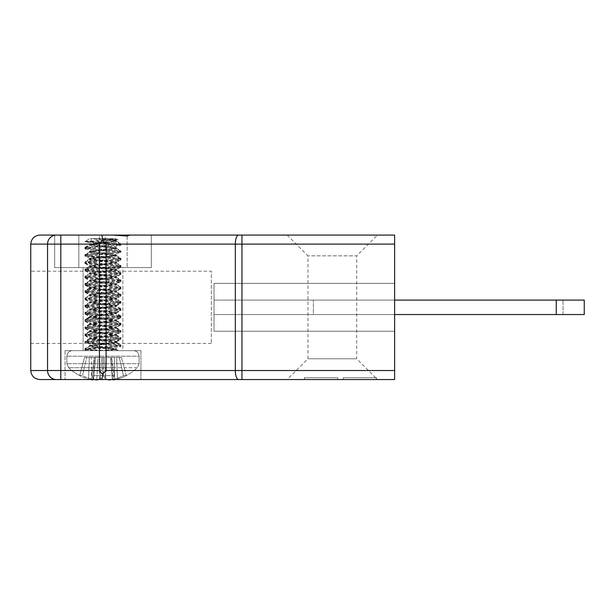 <?xml version="1.0" encoding="UTF-8"?>
<svg xmlns="http://www.w3.org/2000/svg" width="615" height="615" viewBox="0 0 615 615"><rect width="100%" height="100%" fill="white"/><g stroke="black" fill="none" stroke-linecap="round" stroke-linejoin="round"><path stroke-width="0.46" stroke-dasharray="3.08 2.31" d="M56.396 235.076A9.033 8.841 -90 0 0 47.555 244.109L47.555 370.522A9.033 8.841 -90 0 0 56.396 379.547L102.782 379.547A9.033 3.313 -90 0 0 106.095 370.522L30.75 370.522L30.75 244.109L394.63 244.109L394.63 235.076L241.949 235.076L241.949 370.522L106.095 370.522L106.095 244.109A9.033 3.313 -90 0 0 102.782 235.076L39.783 235.076M30.75 271.2L30.75 343.431L30.75 271.2L211.337 271.2L211.337 343.431L211.337 271.2M337.75 379.547L304.34 379.547L337.75 379.547L304.44 379.547L337.75 379.547L304.44 379.547L337.75 379.547L337.75 377.741L337.75 379.547L337.75 377.741L337.75 379.547L337.75 377.741L304.44 377.741L304.44 379.547L304.44 377.741L337.75 377.741L337.75 379.547M343.162 379.547L376.572 379.547L343.162 379.547L376.472 379.547L343.162 379.547L376.472 379.547L343.162 379.547L343.162 377.741L376.472 377.741L376.472 379.547L376.472 377.741L343.162 377.741L343.162 379.547L343.162 377.741L343.162 379.547L343.162 377.741L376.472 377.741L343.162 377.741L343.162 379.547M102.782 379.547L394.63 379.547L394.63 244.109M140.912 379.547L65.059 379.547L140.912 379.547L65.059 379.547L140.912 379.547L140.912 350.658L65.059 350.658L140.912 350.658L65.059 350.658L140.912 350.658L140.912 379.547M377.479 379.547L287.182 379.547L377.479 379.547L356.708 358.783L307.954 358.783L356.708 358.783L356.708 255.848L307.954 255.848L356.708 255.848L377.479 235.076L287.182 235.076L377.479 235.076M129.896 235.076L151.29 235.076L129.896 235.076L127.136 236.022L112.683 235.076L78.828 235.076L129.896 235.076M54.681 235.076L54.681 267.587L127.136 267.587L54.681 267.587L78.828 267.587L54.681 267.587L54.681 235.076L102.782 235.076M78.828 235.076L78.828 267.587L78.828 235.076L78.828 267.587L151.29 267.587L78.828 267.587L78.828 235.076L60.816 235.076L60.816 379.547M394.63 300.089L214.043 300.089L394.63 300.089L214.043 300.089L394.63 300.089L214.043 300.089L394.63 300.089L214.043 300.089L214.043 331.239L214.043 283.384L214.043 331.239L214.043 283.384L214.043 300.089L394.63 300.089L394.63 283.384L394.63 331.239L394.63 283.384L394.63 300.089L313.366 300.089L584.25 300.089L313.366 300.089L584.25 300.089L584.25 314.534L556.26 314.534L556.26 300.089M394.63 314.534L214.043 314.534L394.63 314.534L214.043 314.534L394.63 314.534L214.043 314.534L394.63 314.534L214.043 314.534L394.63 314.534L313.366 314.534L313.366 300.089L313.366 314.534L563.033 314.534L313.366 314.534L313.366 300.089L313.366 314.534L556.26 314.534M304.44 377.741L337.75 377.741L304.44 377.741M343.162 377.741L376.572 377.741L343.162 377.741M122.846 350.658L83.117 350.658L122.846 350.658L83.117 350.658L122.846 350.658L122.846 267.587L83.117 267.587L122.846 267.587L83.117 267.587L122.846 267.587L122.846 350.658M127.136 236.022L127.136 267.587L151.29 267.587L127.136 267.587L127.136 235.076M151.29 267.587L151.29 235.076L151.29 267.587M110.323 350.658L73.285 350.658L110.323 350.658M98.654 350.658L114.413 350.658L87.561 350.658L98.654 350.658L84.932 349.128L89.767 346.245L93.196 347.275L116.204 349.858L114.413 350.658L117.565 350.658L116.204 349.858M87.561 350.658L84.924 350.027L91.858 348.982L107.317 347.944C117.696 347.344 122.093 346.737 120.517 346.137L98.654 344.331C88.276 343.731 83.878 343.124 85.454 342.524L107.317 340.718C117.696 340.118 122.093 339.518 120.517 338.911L98.654 337.105C88.276 336.505 83.878 335.905 85.454 335.298L107.317 333.499C117.696 332.892 122.093 332.292 120.517 331.693L98.654 329.886C88.276 329.279 83.878 328.679 85.454 328.079L107.317 326.273C117.696 325.673 122.093 325.066 120.517 324.466L98.654 322.66C88.276 322.06 83.878 321.453 85.454 320.853L107.317 319.047C117.696 318.447 122.093 317.847 120.517 317.24L98.654 315.434C88.276 314.834 83.878 314.234 85.454 313.635L107.317 311.828C117.696 311.221 122.093 310.621 120.517 310.022L98.654 308.215C88.276 307.608 83.878 307.008 85.454 306.408L107.317 304.602C117.696 304.002 122.093 303.395 120.517 302.795L98.654 300.989C88.276 300.389 83.878 299.789 85.454 299.182L107.317 297.376C117.696 296.776 122.093 296.176 120.517 295.569L98.654 293.77C88.276 293.163 83.878 292.563 85.454 291.964L107.317 290.157C117.696 289.55 122.093 288.95 120.517 288.35L98.654 286.544C89.944 286.029 85.37 285.514 84.932 284.999L107.317 282.931C117.696 282.331 122.093 281.724 120.517 281.124L98.654 279.318C88.276 278.718 83.878 278.118 85.454 277.511L107.317 275.704C117.696 275.105 122.093 274.505 120.517 273.898L98.654 272.099C88.276 271.492 83.878 270.892 85.454 270.293L107.317 268.486C117.696 267.879 122.093 267.279 120.517 266.679L98.654 264.873C88.276 264.273 83.878 263.666 85.454 263.066L107.317 261.26C117.696 260.66 122.093 260.06 120.517 259.453L86.577 256.616L90.843 259.33L113.398 261.667L116.35 262.444L89.621 266.057L116.35 269.67L89.621 273.283L116.35 276.888L89.621 280.502L116.35 284.115L89.621 287.705L116.35 291.341L89.621 294.946L116.35 298.559L89.621 302.173L116.35 305.786L89.621 309.399L116.35 313.012L89.621 316.617L116.35 320.231L89.621 323.844L116.35 327.457L89.621 331.07L116.35 334.675L89.621 338.288L112.776 341.041L116.35 341.902L116.35 342.809L89.767 346.245M106.164 350.658L116.35 349.128L89.621 345.515L116.204 342.071L120.932 339.319M116.35 342.809L89.621 339.196L116.35 335.582L89.621 331.969L116.35 328.356L89.621 324.743L116.35 321.138L89.621 317.525L116.35 313.911L89.621 310.298L116.35 306.685L89.621 303.08L116.35 299.467L89.621 295.853L116.35 292.24L89.621 288.627L116.35 285.014L89.621 281.409L116.35 277.796L89.621 274.182L116.35 270.569L89.621 266.956L116.35 263.351L89.621 259.738L116.35 256.124L89.621 252.511L116.35 248.898L89.621 245.285L116.35 241.68L91.558 238.689L99.807 238.689L111.23 239.735L116.35 240.773L89.621 244.386L116.35 247.999L89.621 251.612L116.35 255.217L89.621 258.83L90.843 259.33L86.577 256.616C84.87 256.363 84.493 256.101 85.454 255.84L107.317 254.033C117.696 253.434 122.093 252.834 120.517 252.235L98.654 250.428C88.276 249.821 83.878 249.221 85.454 248.621L107.317 246.815C117.696 246.215 122.093 245.608 120.517 245.008L98.654 243.202C90.351 242.71 85.785 242.21 84.939 241.718L120.517 244.109C122.093 244.709 117.696 245.316 107.317 245.915L85.454 247.722C83.878 248.322 88.276 248.921 98.654 249.529L120.517 251.335C122.093 251.935 117.696 252.534 107.317 253.142L85.454 254.941C83.878 255.548 88.276 256.147 98.654 256.747L120.517 258.554C122.093 259.161 117.696 259.761 107.317 260.36L85.454 262.167C84.493 262.428 84.87 262.682 86.577 262.943L120.517 265.78C122.093 266.38 117.696 266.987 107.317 267.587L85.454 269.393C83.878 269.993 88.276 270.592 98.654 271.2L120.517 273.006C122.093 273.606 117.696 274.205 107.317 274.805L85.454 276.612C83.878 277.219 88.276 277.819 98.654 278.418L120.517 280.225C122.093 280.832 117.696 281.432 107.317 282.031L85.454 283.838C83.878 284.438 88.276 285.045 98.654 285.644L120.517 287.451C122.093 288.051 117.696 288.65 107.317 289.258L84.932 291.318C85.37 291.833 89.944 292.348 98.654 292.871L120.517 294.67C122.093 295.277 117.696 295.877 107.317 296.476L85.454 298.283C83.878 298.89 88.276 299.49 98.654 300.089L120.517 301.896C122.093 302.495 117.696 303.103 107.317 303.702L85.454 305.509C83.878 306.109 88.276 306.716 98.654 307.315L120.517 309.122C122.093 309.722 117.696 310.321 107.317 310.929L85.454 312.735C83.878 313.335 88.276 313.934 98.654 314.534L120.517 316.341C122.093 316.948 117.696 317.548 107.317 318.147L85.454 319.954C83.878 320.561 88.276 321.161 98.654 321.76L120.517 323.567C122.093 324.167 117.696 324.774 107.317 325.373L85.454 327.18C83.878 327.78 88.276 328.379 98.654 328.987L120.517 330.793C122.093 331.393 117.696 331.992 107.317 332.6L85.454 334.406C83.878 335.006 88.276 335.606 98.654 336.205L120.517 338.012C122.093 338.619 117.696 339.219 107.317 339.818L85.454 341.625C83.878 342.224 88.276 342.832 98.654 343.431L120.517 345.238C122.093 345.838 117.696 346.445 107.317 347.045L85.039 349.005M84.939 248.898L85.454 248.621C83.878 248.014 88.276 247.415 98.654 246.815L120.517 245.008C122.093 244.409 117.696 243.801 107.317 243.202L87.338 241.718L107.317 242.302C117.696 242.902 122.093 243.509 120.517 244.109L121.047 245.285L120.517 245.008L121.047 243.832L98.654 245.915C88.276 246.515 83.878 247.122 85.454 247.722L84.939 247.999M89.767 251.789L85.047 254.533L85.454 254.941L107.317 256.747C117.696 257.354 122.093 257.954 120.517 258.554L98.654 260.36C88.276 260.96 83.878 261.567 85.454 262.167L107.317 263.973C117.696 264.573 122.093 265.18 120.517 265.78L98.654 267.587C88.276 268.186 83.878 268.786 85.454 269.393L107.317 271.2C117.696 271.799 122.093 272.399 120.517 273.006L98.654 274.805C88.276 275.412 83.878 276.012 85.454 276.612L107.317 278.418C117.696 279.026 122.093 279.625 120.517 280.225L98.654 282.031C88.276 282.631 83.878 283.238 85.454 283.838L107.317 285.644C117.696 286.244 122.093 286.851 120.517 287.451L98.654 289.258C88.276 289.857 83.878 290.457 85.454 291.064L107.317 292.871C117.696 293.47 122.093 294.07 120.517 294.67L98.654 296.476C88.276 297.083 83.878 297.683 85.454 298.283L107.317 300.089C117.696 300.697 122.093 301.296 120.517 301.896L98.654 303.702C88.276 304.302 83.878 304.909 85.454 305.509L107.317 307.315C117.696 307.915 122.093 308.515 120.517 309.122L98.654 310.929C88.276 311.528 83.878 312.128 85.454 312.735L107.317 314.534C117.696 315.141 122.093 315.741 120.517 316.341L98.654 318.147C89.944 318.662 85.37 319.185 84.932 319.7L107.317 321.76C117.696 322.36 122.093 322.967 120.517 323.567L98.654 325.373C88.276 325.973 83.878 326.58 85.454 327.18L107.317 328.987C117.696 329.586 122.093 330.186 120.517 330.793L98.654 332.6C88.276 333.199 83.878 333.799 85.454 334.406L107.317 336.205C117.696 336.812 122.093 337.412 120.517 338.012L98.654 339.818C88.276 340.426 83.878 341.025 85.454 341.625L107.317 343.431C117.696 344.031 122.093 344.638 120.517 345.238L85.039 348.444L90.843 345.361L113.398 343.024L116.35 342.248L89.621 338.634L116.35 335.021L89.621 331.416L116.35 327.803L89.621 324.19L116.35 320.576L89.621 316.986L116.35 313.358L89.621 309.745L116.35 306.132L89.621 302.519L116.35 298.905L89.621 295.292L116.35 291.687L89.621 288.074L116.35 284.461L89.621 280.847L116.35 277.234L89.621 273.629L116.35 270.016L89.621 266.403L116.35 262.789L89.621 259.176L116.35 255.563L93.196 252.819L89.767 251.789L112.776 249.206L116.35 248.345L93.196 245.593L89.767 244.562L85.047 247.307L107.317 249.529C117.696 250.128 122.093 250.728 120.517 251.335L121.047 252.511L120.517 252.235L121.047 251.051L98.654 253.142C88.276 253.741 83.878 254.341 85.454 254.941L84.939 255.225M120.517 258.554L121.047 259.73L120.517 259.453L121.047 258.277L120.517 258.554M89.767 259.007L85.047 261.752L85.454 262.167L84.932 262.444M120.517 265.78L121.047 266.956L120.517 266.679L121.047 265.503L120.517 265.78M85.031 263.474L89.767 266.226L85.047 268.978L85.454 269.393L84.939 269.67M120.517 273.006L121.047 274.182L120.517 273.898L121.047 272.722L120.517 273.006M85.031 270.692L89.767 273.452L85.047 276.204L85.454 276.612L84.939 276.896M120.517 280.225L121.047 281.401L120.517 281.124L121.047 279.948L120.517 280.225M85.031 277.918L89.767 280.671L85.047 283.423L85.454 283.838L84.939 284.115M120.517 287.451L121.047 288.627L120.517 288.35L121.047 287.174L120.517 287.451M85.031 285.145L89.767 287.897L85.047 290.649L85.454 291.064L84.924 292.24M120.517 294.67L121.047 295.853L120.517 295.569L121.047 294.393L120.517 294.67M85.031 292.363L89.767 295.123L85.047 297.875L85.454 298.283L84.939 298.567M120.517 301.896L121.047 303.072L120.517 302.795L121.047 301.619L120.517 301.896M85.055 305.101L85.454 305.509L84.939 305.786M120.517 309.122L121.047 310.298L120.517 310.022L121.047 308.845L120.517 309.122M85.055 312.328L85.454 312.735L84.939 313.012M120.517 316.341L121.047 317.525L120.517 317.24L121.047 316.064L120.517 316.341M85.454 319.954L84.939 320.231M120.517 323.567L121.047 324.743L120.517 324.466L121.047 323.29L120.517 323.567M85.031 321.261L89.767 324.013L85.047 326.765L85.454 327.18L84.939 327.457M120.517 330.793L121.047 331.969L120.517 331.693L121.047 330.509L120.517 330.793M85.031 328.479L89.767 331.239L85.047 333.991L85.454 334.406L84.939 334.683M120.517 338.012L121.047 339.188L120.517 338.911L121.047 337.735L120.517 338.012M89.767 338.465L85.047 341.217L85.454 341.625L84.939 341.902M120.517 345.238L121.047 346.414L120.517 346.137L121.047 344.961L120.517 345.238M84.939 342.801L85.454 342.524L84.932 342.248M84.939 335.582L85.454 335.298L84.939 335.021M84.939 328.356L85.454 328.079L84.939 327.803M84.939 321.13L85.454 320.853L84.939 320.576M84.939 313.911L85.454 313.635L84.924 312.451M84.939 306.685L85.454 306.408L84.939 306.132M84.939 299.459L85.454 299.182L84.939 298.905M84.939 292.24L85.454 291.964L84.939 291.679M84.924 284.115L84.924 285.014L89.621 287.705M84.939 277.796L85.454 277.511L84.939 277.234M84.939 270.569L85.454 270.293L84.939 270.008M84.939 263.343L85.454 263.066L84.939 262.789M84.932 256.124L85.454 255.84L84.939 255.563M111.23 367.724L68.603 367.724L111.23 367.724M89.621 287.728L89.621 288.627L84.932 291.318M98.646 379.547A49.715 29.351 -83.8 0 0 100.068 379.132A50.123 11.969 -84.9 0 0 102.567 375.604L114.213 375.604A50.123 11.969 84.9 0 1 112.307 379.132A49.715 7.411 84.9 0 0 112.699 379.547M115.597 379.547A49.715 39.89 81.6 0 0 117.465 379.132A50.123 48.477 70 0 0 126.298 375.604L123.423 375.604A50.123 48.477 -70 0 1 114.444 379.132A49.715 48.969 59.7 0 1 112.13 379.547M107.325 379.547A49.715 29.351 83.8 0 1 105.903 379.132A50.123 11.969 84.9 0 1 103.405 375.604L91.758 375.604A50.123 11.969 -84.9 0 0 93.657 379.132A49.715 7.411 -84.9 0 1 93.272 379.547M90.374 379.547A49.715 39.89 -81.6 0 1 88.499 379.132A50.123 48.477 -70 0 1 79.673 375.604L82.548 375.604A50.123 48.477 70 0 0 91.527 379.132A49.715 48.969 -59.7 0 0 93.841 379.547M92.788 379.924L94.61 357.43L84.539 357.43L121.432 357.43L102.966 357.43L103.405 375.604L102.966 357.43L94.41 357.43L121.432 357.43L103.005 357.43L102.567 375.604A50.123 11.969 -84.9 0 1 100.068 379.132A49.715 29.351 -83.8 0 1 96.824 379.924A49.715 48.969 -59.7 0 1 91.527 379.132A50.123 48.477 70 0 1 82.548 375.604L79.673 375.604A50.123 48.477 -70 0 0 88.499 379.132A49.715 39.89 -81.6 0 0 92.788 379.924A49.715 7.411 -84.9 0 0 93.657 379.132A50.123 11.969 -84.9 0 1 91.758 375.604L103.405 375.604A50.123 11.969 84.9 0 0 105.903 379.132A49.715 29.351 83.8 0 0 109.139 379.924A49.715 48.969 59.7 0 0 114.444 379.132A50.123 48.477 -70 0 0 123.423 375.604L126.298 375.604A50.123 48.477 70 0 1 117.465 379.132A49.715 39.89 81.6 0 1 113.183 379.924A49.715 7.411 84.9 0 1 112.307 379.132A50.123 11.969 84.9 0 0 114.213 375.604L111.561 357.43L114.213 375.604L102.567 375.604L103.005 357.43L101.821 357.43L100.068 379.132L101.821 357.43L97.931 357.43L96.824 379.924L97.931 357.43L91.435 357.43L91.527 379.132L91.435 357.43L86.654 357.43L82.548 375.604L86.654 357.43L84.539 357.43L79.666 375.604L84.539 357.43L89.321 357.43L88.499 379.132L89.321 357.43L94.61 357.43L92.819 379.547M95.594 357.43L93.657 379.132L95.594 357.43M94.41 357.43L91.758 375.604L94.41 357.43M104.15 357.43L105.903 379.132L104.15 357.43M114.536 357.43L114.444 379.132L114.536 357.43M119.318 357.43L123.423 375.604L119.318 357.43M121.432 357.43L126.306 375.604A50.169 50.169 0 0 0 137.36 367.724L68.603 367.724L137.36 367.724L139.105 363.703L66.866 363.703L139.105 363.703L66.866 363.703L139.105 363.703L139.105 356.185L66.866 356.185L139.105 356.185C138.775 352.825 136.93 350.981 133.578 350.658C136.93 350.981 138.775 352.825 139.105 356.185L139.105 363.703L137.36 367.724A50.169 50.169 0 0 1 126.306 375.604L121.432 357.43M116.65 357.43L117.465 379.132L116.65 357.43M111.361 357.43L113.183 379.924L111.361 357.43M110.377 357.43L112.307 379.132L110.377 357.43M90.666 241.718L91.558 238.689L106.211 238.689L117.596 239.496L85.416 241.403L87.338 241.718M84.939 248.345L107.317 250.428C117.696 251.028 122.093 251.627 120.517 252.235L98.654 254.033C88.276 254.641 83.878 255.24 85.454 255.84L91.981 256.616L94.841 259.33L108.893 260.606L116.35 261.89L89.621 265.496L116.35 269.109L89.621 272.722L116.35 276.335L89.621 279.948L116.35 283.561L89.621 287.167L116.35 290.78L89.621 294.393L116.35 298.006L93.196 300.758L89.767 301.788L112.776 304.371L116.35 305.225L89.621 308.838L116.35 312.451L89.621 316.064L84.932 313.373C85.37 312.858 89.944 312.343 98.654 311.828L120.517 310.022C122.093 309.414 117.696 308.815 107.317 308.215L85.454 306.408C83.878 305.809 88.276 305.201 98.654 304.602L120.517 302.795C122.093 302.196 117.696 301.588 107.317 300.989L85.454 299.182C83.878 298.582 88.276 297.983 98.654 297.376L120.517 295.569C122.093 294.969 117.696 294.37 107.317 293.77L85.454 291.964C83.878 291.356 88.276 290.757 98.654 290.157L120.517 288.35C122.093 287.743 117.696 287.144 107.317 286.544L85.454 284.737C83.878 284.138 88.276 283.53 98.654 282.931L120.517 281.124C122.093 280.525 117.696 279.925 107.317 279.318L85.454 277.511C83.878 276.911 88.276 276.312 98.654 275.704L120.517 273.898C122.093 273.298 117.696 272.699 107.317 272.099L85.454 270.293C83.878 269.685 88.276 269.086 98.654 268.486L120.517 266.679C122.093 266.08 117.696 265.472 107.317 264.873L85.454 263.066C83.878 262.467 88.276 261.859 98.654 261.26L120.517 259.453C122.093 258.854 117.696 258.254 107.317 257.647L91.981 256.616L94.841 259.33L89.621 258.277L116.35 254.664L89.621 251.051L116.35 247.438L89.621 243.832L116.35 240.219L106.211 238.689L116.35 238.689L99.807 238.689L118.042 239.789L84.939 241.718M85.416 241.403L89.621 238.689L116.35 238.689L89.621 238.689L84.962 241.695M107.317 350.658L93.703 350.658L107.317 350.658L91.85 349.612L85.039 348.444M89.767 345.692L93.196 346.722L116.204 349.305L118.526 350.658L109.87 350.658L116.35 349.474L116.35 348.567L89.621 344.961L90.843 344.462L86.577 341.748L120.517 338.911C122.093 338.312 117.696 337.712 107.317 337.105L85.454 335.298C83.878 334.698 88.276 334.099 98.654 333.499L120.517 331.693C122.093 331.085 117.696 330.486 107.317 329.886L85.454 328.079C83.878 327.48 88.276 326.873 98.654 326.273L120.517 324.466C122.093 323.867 117.696 323.259 107.317 322.66L85.454 320.853C83.878 320.254 88.276 319.654 98.654 319.047L120.517 317.24C122.093 316.64 117.696 316.041 107.317 315.434L85.454 313.635M99.761 350.658L111.215 349.612L116.35 348.567M89.767 244.562L112.776 241.979L116.204 240.949L121.032 243.832M116.204 248.176L121.032 251.051M116.204 255.394L121.032 258.277M120.932 259.861L116.204 262.613L121.032 265.503M120.932 267.079L116.204 269.839L121.032 272.722M120.932 274.305L116.204 277.058L121.032 279.948M120.932 281.532L116.204 284.284L121.032 287.174M120.932 288.75L116.204 291.51L121.032 294.393M120.932 295.976L116.204 298.729L121.032 301.619M85.039 319.554L89.621 316.986M120.932 317.648L116.204 320.4L121.032 323.29M120.932 324.874L116.204 327.626L121.032 330.509M120.932 332.092L116.204 334.852L121.032 337.735M116.204 342.078L121.032 344.961M93.703 350.658L84.932 349.474L88.768 348.705L120.517 346.137C122.093 345.538 117.696 344.93 107.317 344.331L85.454 342.524C84.493 342.271 84.87 342.009 86.577 341.748M85.454 284.737L84.939 284.461M89.621 316.963L89.621 316.064L116.35 319.677L89.621 323.29L116.35 326.896L89.621 330.509L116.35 334.122L89.621 337.735L112.776 340.487L116.204 341.517L90.843 344.462M84.539 357.43L79.666 375.604L84.539 357.43M116.204 240.949L96.094 238.689L98.231 241.718M99.461 379.547L99.461 235.076M238.635 379.547A9.033 3.313 -90 0 1 235.322 370.522L235.322 244.109A9.033 3.313 -90 0 1 238.635 235.076M394.63 370.522L241.949 370.522L241.949 379.547M563.033 314.534L563.033 300.089L563.033 314.534M94.841 345.361L91.981 348.075M91.981 341.748L94.841 344.462M91.051 316.986L86.853 319.7M86.853 313.373L91.051 316.087M90.843 260.23L86.577 262.943M90.843 345.361L86.577 348.075M91.051 288.612L86.853 291.318M86.853 284.999L91.051 287.705M94.841 260.23L91.981 262.943M214.043 331.239L394.63 331.239L214.043 331.239M214.043 283.384L394.63 283.384L214.043 283.384M376.572 377.741L376.572 379.547M304.34 377.741L304.34 379.547M65.059 350.658L65.059 379.547L65.059 350.658M83.117 267.587L83.117 350.658L83.117 267.587M287.182 235.076L307.954 255.848L307.954 358.783L287.182 379.547M211.337 343.431L30.75 343.431M66.866 356.185C67.196 352.825 69.034 350.981 72.393 350.658C69.034 350.981 67.196 352.825 66.866 356.185L66.866 363.703L68.603 367.724A50.169 50.169 0 0 0 79.666 375.604A50.169 50.169 0 0 1 68.611 367.724L66.866 363.703L66.866 356.185M89.621 346.414L89.621 345.515M116.35 350.027L116.35 349.128M84.924 247.999L84.924 248.898M84.924 255.225L84.924 256.124M84.924 262.444L84.924 263.343M84.924 269.67L84.924 270.569M84.924 276.896L84.924 277.796M84.924 298.567L84.924 299.459M84.924 305.786L84.924 306.685M84.924 313.012L84.924 313.911M84.924 320.231L84.924 321.13M84.924 327.457L84.924 328.356M84.924 334.683L84.924 335.582M84.924 341.902L84.924 342.801M84.924 349.128L84.924 350.027M116.204 342.632L120.932 345.384M89.767 339.026L85.039 341.779M116.204 335.413L120.932 338.165M89.767 331.8L85.039 334.552M116.204 328.187L120.932 330.939M89.767 324.574L85.039 327.326M116.204 320.969L120.932 323.721M89.767 317.355L85.039 320.108M85.031 314.034L89.767 316.786L85.039 319.546M85.031 335.705L89.767 338.458M89.621 316.617L89.621 317.525M116.35 320.231L116.35 321.138M89.621 323.844L89.621 324.743M116.35 327.457L116.35 328.356M89.621 331.07L89.621 331.969M116.35 334.675L116.35 335.582M89.621 338.288L89.621 339.196M120.932 294.823L116.204 292.071M85.039 298.436L89.767 295.684M120.932 302.05L116.204 299.297M85.039 305.655L89.767 302.903M120.932 309.268L116.204 306.516M85.039 312.881L89.767 310.129M120.932 316.494L116.204 313.742M85.031 299.59L89.767 302.342L85.047 305.094M120.924 308.707L116.204 305.963L120.932 303.203M85.031 306.808L89.767 309.568L85.047 312.32M120.924 315.933L116.204 313.181L120.932 310.421M120.932 265.926L116.204 263.174M85.039 269.539L89.767 266.787M120.932 273.152L116.204 270.4M85.039 276.765L89.767 274.013M120.932 280.379L116.204 277.626M85.039 283.984L89.767 281.24M120.932 287.597L116.204 284.845M85.031 291.21L89.767 288.458M116.35 291.341L116.35 292.24M89.621 294.946L89.621 295.853M116.35 298.559L116.35 299.467M89.621 302.173L89.621 303.08M116.35 305.786L116.35 306.685M89.621 309.399L89.621 310.298M116.35 313.012L116.35 313.911M120.932 244.255L116.204 241.503M85.039 247.868L89.767 245.116M120.932 251.481L116.204 248.729M85.039 255.094L89.767 252.342M120.932 258.707L116.204 255.955M85.039 262.321L89.767 259.568M116.35 262.444L116.35 263.351M89.621 266.057L89.621 266.956M116.35 269.67L116.35 270.569M89.621 273.283L89.621 274.182M116.35 276.888L116.35 277.796M89.621 280.502L89.621 281.409M116.35 284.115L116.35 285.014M116.35 240.773L116.35 241.68M89.621 244.386L89.621 245.285M116.35 247.999L116.35 248.898M89.621 251.612L89.621 252.511M116.35 255.217L116.35 256.124M89.621 258.83L89.621 259.738M117.596 239.496L118.049 239.789M89.621 345.861L89.621 344.961M84.924 247.445L84.924 248.345M84.924 254.664L84.924 255.563M84.924 261.89L84.924 262.789M84.924 269.116L84.924 270.008M84.924 276.335L84.924 277.234M84.924 283.561L84.924 284.461M84.924 290.78L84.924 291.679M84.924 298.006L84.924 298.905M84.924 305.232L84.924 306.132M84.924 319.677L84.924 320.576M84.924 326.903L84.924 327.803M84.924 334.122L84.924 335.021M84.924 341.348L84.924 342.248M84.924 348.574L84.924 349.474M116.204 319.846L120.932 317.094M85.031 320.699L89.767 323.459M116.204 327.065L120.932 324.313M85.031 327.926L89.767 330.678M116.204 334.291L120.932 331.539M85.031 335.152L89.767 337.904M116.204 341.517L120.932 338.757M85.031 313.481L89.767 316.233M116.35 319.677L116.35 320.576M89.621 323.29L89.621 324.19M116.35 326.896L116.35 327.803M89.621 330.509L89.621 331.416M116.35 334.122L116.35 335.021M89.621 337.735L89.621 338.634M116.35 341.348L116.35 342.248M116.204 290.949L120.932 288.197M85.031 291.81L89.767 294.562M116.204 298.175L120.932 295.423M85.031 299.028L89.767 301.788M116.204 305.401L120.932 302.642M85.031 306.255L89.767 309.007M116.204 312.62L120.932 309.868M116.35 290.78L116.35 291.687M89.621 294.393L89.621 295.292M116.35 298.006L116.35 298.905M89.621 301.619L89.621 302.519M116.35 305.225L116.35 306.132M89.621 308.838L89.621 309.745M116.35 312.451L116.35 313.358M116.204 262.059L120.932 259.299M85.031 262.913L89.767 265.672M116.204 269.278L120.932 266.526M85.031 270.139L89.767 272.891M116.204 276.504L120.932 273.752M85.031 277.357L89.767 280.117M116.204 283.73L120.932 280.97M85.031 284.584L89.767 287.336M116.35 261.89L116.35 262.789M89.621 265.496L89.621 266.403M116.35 269.109L116.35 270.016M89.621 272.722L89.621 273.629M116.35 276.335L116.35 277.234M89.621 279.948L89.621 280.847M116.35 283.561L116.35 284.461M89.621 287.167L89.621 288.074M116.35 240.219L116.35 241.118M89.621 243.832L89.621 244.732M116.35 247.438L116.35 248.345M89.621 251.051L89.621 251.958M116.35 254.664L116.35 255.563M89.621 258.277L89.621 259.176"/><path stroke-width="0.92" d="M56.396 235.076A9.033 8.841 90 0 0 47.555 244.109L47.555 370.522A9.033 8.841 -90 0 0 56.396 379.547L39.783 379.547C34.332 378.978 31.327 375.965 30.75 370.522L99.461 370.522C99.476 371.675 100.606 372.798 102.859 373.874L106.095 370.522L394.63 370.522L394.63 379.547L39.783 379.547C34.332 378.978 31.327 375.965 30.75 370.522L30.75 244.109C31.327 238.666 34.332 235.653 39.783 235.076L112.683 235.076L127.136 236.022L129.896 235.076L394.63 235.076L394.63 244.109L106.095 244.109L102.859 240.757C100.606 241.833 99.476 242.948 99.461 244.109L30.75 244.109C31.327 238.666 34.332 235.653 39.783 235.076M241.949 379.547L241.949 235.076L78.828 235.076M60.816 379.547L60.816 235.076L54.681 235.076M394.63 370.522L394.63 244.109M106.095 370.522L106.095 244.109M99.461 370.522L99.461 244.109M101.206 235.076C101.967 235.245 102.521 237.136 102.859 240.757M101.206 379.547C101.967 379.386 102.521 377.495 102.859 373.874M127.136 236.022L127.136 235.076M394.63 314.534L584.25 314.534L584.25 300.089L394.63 300.089M112.699 379.547A49.715 7.411 84.9 0 0 113.183 379.924A49.715 39.89 81.6 0 0 115.597 379.547M112.13 379.547A49.715 48.969 59.7 0 1 109.139 379.924A49.715 29.351 83.8 0 1 107.325 379.547M93.272 379.547A49.715 7.411 -84.9 0 1 92.788 379.924A49.715 39.89 -81.6 0 1 90.374 379.547M93.841 379.547A49.715 48.969 -59.7 0 0 96.824 379.924A49.715 29.351 -83.8 0 0 98.646 379.547M238.635 379.547A9.033 3.313 -90 0 1 235.322 370.522L235.322 244.109A9.033 3.313 90 0 1 238.635 235.076M556.26 314.534L556.26 300.089"/></g></svg>
